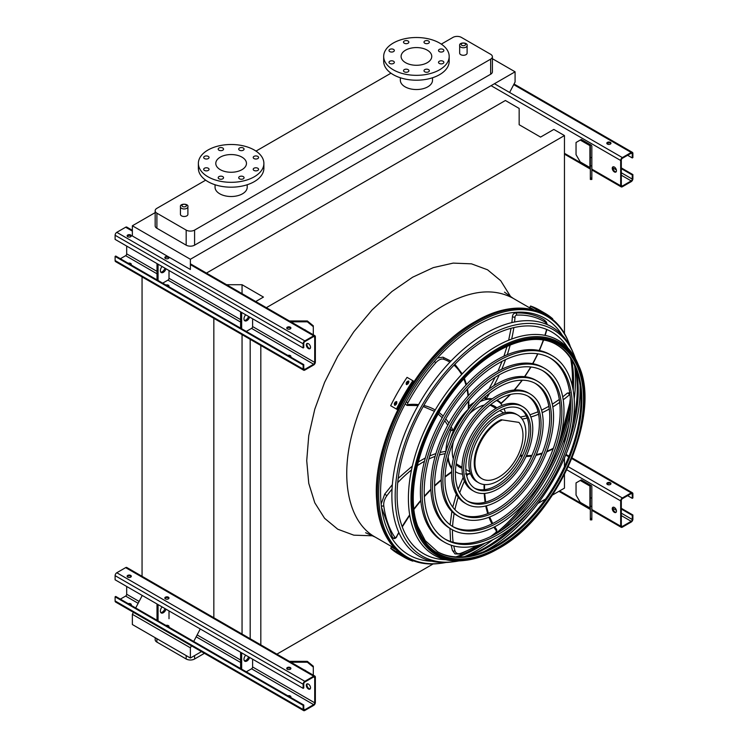 <?xml version="1.0" encoding="UTF-8"?>
<svg xmlns="http://www.w3.org/2000/svg" width="748" height="748" viewBox="0 0 748 748"><rect width="100%" height="100%" fill="white"/><g stroke="black" fill="none" stroke-linecap="round" stroke-linejoin="round"><path stroke-width="1.12" d="M460.759 54.66A3.721 2.151 0 0 0 464.807 55.128A3.721 2.151 0 0 0 467.107 53.145L467.107 45.609A3.721 2.151 180 0 1 464.807 47.592A3.721 2.151 180 0 1 460.759 47.124A3.721 2.151 180 0 1 459.665 45.609L459.665 53.145A3.721 2.151 0 0 0 460.759 54.66M181.54 215.863A3.721 2.151 0 0 0 185.597 216.331A3.721 2.151 0 0 0 187.898 214.349L187.898 206.813A3.721 2.151 180 0 1 185.597 208.795A3.721 2.151 180 0 1 181.54 208.327A3.721 2.151 180 0 1 180.446 206.813L180.446 214.349A3.721 2.151 0 0 0 181.54 215.863M432.512 77.764L432.512 80.251A16.082 9.285 180 0 1 422.583 88.834A16.082 9.285 180 0 1 405.061 86.815A16.082 9.285 180 0 1 400.348 80.251L400.348 77.764M205.672 180.174L156.902 208.327A5.956 3.441 0 0 0 155.163 210.758A5.956 3.441 0 0 0 156.902 213.189L186.177 230.094A5.956 3.441 0 0 0 194.592 230.094L490.651 59.157A5.956 3.441 0 0 0 492.399 56.726A5.956 3.441 0 0 0 490.651 54.295L461.385 37.4A5.956 3.441 0 0 0 452.961 37.4L441.311 44.123M390.97 73.192L256.012 151.105M215.05 184.747L215.05 187.234A16.082 9.285 0 0 0 219.762 193.797A16.082 9.285 0 0 0 242.502 193.797A16.082 9.285 0 0 0 247.214 187.234L247.214 184.747M155.163 212.619L132.368 225.774L132.368 235.985L190.385 269.476L190.385 259.266L132.368 225.774M509.603 92.472L515.082 82.018L515.082 71.808L190.385 259.266M515.082 71.808L492.399 58.709M156.902 213.189L156.902 228.271L186.177 245.166L186.177 230.094M156.902 228.271A5.956 3.441 180 0 1 155.163 225.831L155.163 210.758M492.399 56.726L492.399 71.808A5.956 3.441 180 0 1 490.651 74.239L490.651 59.157M194.592 230.094L194.592 245.166L490.651 74.239M194.592 245.166A5.956 3.441 180 0 1 186.177 245.166M276.891 654.154L433.26 563.87M511.632 518.626L512.1 518.364M520.683 513.409L524.021 511.473M537.887 503.469L545.572 499.038M552.576 494.989L564.46 488.126L564.46 474.615M564.46 333.692L564.46 135.566L553.829 129.432L540.561 137.09L519.159 124.729L519.159 108.441L505.396 100.494L206.457 273.085M564.46 466.687L564.46 457.954M564.46 442.797L564.46 438.524M564.46 428.987L564.46 428.482M266.363 307.671L564.46 135.566M260.818 644.879L260.818 345.473M250.187 638.745L250.187 339.34M242.053 293.637L242.053 284.717L263.455 297.078L255.732 301.538M242.053 634.042L242.053 334.637M226.597 284.717L242.053 284.717M213.834 618.559L213.834 318.349M142.055 577.119L142.055 276.91M133.415 612.322L132.368 614.323L132.368 624.533L190.385 658.025L201.474 651.62M142.055 595.838L135.697 607.974M455.953 556.877A137.875 79.606 120 0 0 480.571 544.638M494.185 534.764A137.875 79.606 120 0 0 527.471 500.029M557.12 448.678A137.875 79.606 120 0 0 570.546 402.489M572.304 385.762A137.875 79.606 120 0 0 570.593 358.32M191.432 645.814L190.385 647.815L132.368 614.323M200.071 629.33L193.713 641.466M190.385 647.815L190.385 658.025M194.592 655.594L194.592 658.997L204.428 653.322M156.902 638.699L156.902 642.102L186.177 658.997L186.177 655.594M156.902 642.102A5.956 3.441 180 0 1 155.163 639.671L155.163 637.689M194.592 658.997A5.956 3.441 180 0 1 186.177 658.997M241.978 169.665A15.334 8.854 180 0 1 225.26 171.591A15.334 8.854 180 0 1 215.789 163.41A15.334 8.854 180 0 1 231.132 154.556A15.334 8.854 180 0 1 246.466 163.41A15.334 8.854 180 0 1 241.978 169.665M253.993 158.576A2.683 1.543 0 0 0 256.919 158.913A2.683 1.543 0 0 0 258.574 157.482A2.683 1.543 0 0 0 255.891 155.939A2.683 1.543 0 0 0 253.207 157.482A2.683 1.543 0 0 0 253.993 158.576M239.491 150.208A2.683 1.543 0 0 0 242.408 150.544A2.683 1.543 0 0 0 244.063 149.114A2.683 1.543 0 0 0 241.389 147.562A2.683 1.543 0 0 0 238.706 149.114A2.683 1.543 0 0 0 239.491 150.208M218.977 150.208A2.683 1.543 0 0 0 221.894 150.544A2.683 1.543 0 0 0 223.549 149.114A2.683 1.543 0 0 0 220.875 147.562A2.683 1.543 0 0 0 218.192 149.114A2.683 1.543 0 0 0 218.977 150.208M204.475 158.576A2.683 1.543 0 0 0 207.392 158.913A2.683 1.543 0 0 0 209.047 157.482A2.683 1.543 0 0 0 206.364 155.939A2.683 1.543 0 0 0 203.69 157.482A2.683 1.543 0 0 0 204.475 158.576M204.475 170.422A2.683 1.543 0 0 0 207.392 170.759A2.683 1.543 0 0 0 209.047 169.328A2.683 1.543 0 0 0 206.364 167.786A2.683 1.543 0 0 0 203.69 169.328A2.683 1.543 0 0 0 204.475 170.422M218.977 178.8A2.683 1.543 0 0 0 221.894 179.137A2.683 1.543 0 0 0 223.549 177.706A2.683 1.543 0 0 0 220.875 176.154A2.683 1.543 0 0 0 218.192 177.706A2.683 1.543 0 0 0 218.977 178.8M239.491 178.8A2.683 1.543 0 0 0 242.408 179.137A2.683 1.543 0 0 0 244.063 177.706A2.683 1.543 0 0 0 241.389 176.154A2.683 1.543 0 0 0 238.706 177.706A2.683 1.543 0 0 0 239.491 178.8M253.993 170.422A2.683 1.543 0 0 0 256.919 170.759A2.683 1.543 0 0 0 258.574 169.328A2.683 1.543 0 0 0 255.891 167.786A2.683 1.543 0 0 0 253.207 169.328A2.683 1.543 0 0 0 253.993 170.422M254.292 176.78A32.753 18.915 180 0 1 218.594 180.876A32.753 18.915 180 0 1 198.37 163.41A32.753 18.915 180 0 1 231.132 144.495A32.753 18.915 180 0 1 263.885 163.41A32.753 18.915 180 0 1 254.292 176.78M263.885 163.41L263.885 168.272A32.753 18.915 180 0 1 254.292 181.642A32.753 18.915 180 0 1 218.594 185.747A32.753 18.915 180 0 1 198.37 168.272L198.37 163.41M427.276 50.163A15.334 8.854 180 0 1 431.764 56.427A15.334 8.854 180 0 1 416.43 65.282A15.334 8.854 180 0 1 401.096 56.427A15.334 8.854 180 0 1 410.559 48.246A15.334 8.854 180 0 1 427.276 50.163M439.291 51.603A2.683 1.543 0 0 0 442.218 51.93A2.683 1.543 0 0 0 443.873 50.509A2.683 1.543 0 0 0 441.189 48.957A2.683 1.543 0 0 0 438.515 50.509A2.683 1.543 0 0 0 439.291 51.603M424.789 43.225A2.683 1.543 0 0 0 427.716 43.562A2.683 1.543 0 0 0 429.361 42.131A2.683 1.543 0 0 0 426.687 40.579A2.683 1.543 0 0 0 424.004 42.131A2.683 1.543 0 0 0 424.789 43.225M404.275 43.225A2.683 1.543 0 0 0 407.202 43.562A2.683 1.543 0 0 0 408.857 42.131A2.683 1.543 0 0 0 406.173 40.579A2.683 1.543 0 0 0 403.49 42.131A2.683 1.543 0 0 0 404.275 43.225M389.773 51.603A2.683 1.543 0 0 0 392.691 51.93A2.683 1.543 0 0 0 394.346 50.509A2.683 1.543 0 0 0 391.671 48.957A2.683 1.543 0 0 0 388.988 50.509A2.683 1.543 0 0 0 389.773 51.603M389.773 63.44A2.683 1.543 0 0 0 392.691 63.776A2.683 1.543 0 0 0 394.346 62.346A2.683 1.543 0 0 0 391.671 60.803A2.683 1.543 0 0 0 388.988 62.346A2.683 1.543 0 0 0 389.773 63.44M404.275 71.817A2.683 1.543 0 0 0 407.202 72.154A2.683 1.543 0 0 0 408.857 70.723A2.683 1.543 0 0 0 406.173 69.171A2.683 1.543 0 0 0 403.49 70.723A2.683 1.543 0 0 0 404.275 71.817M424.789 71.817A2.683 1.543 0 0 0 427.716 72.154A2.683 1.543 0 0 0 429.361 70.723A2.683 1.543 0 0 0 426.687 69.171A2.683 1.543 0 0 0 424.004 70.723A2.683 1.543 0 0 0 424.789 71.817M439.291 63.44A2.683 1.543 0 0 0 442.218 63.776A2.683 1.543 0 0 0 443.873 62.346A2.683 1.543 0 0 0 441.189 60.803A2.683 1.543 0 0 0 438.515 62.346A2.683 1.543 0 0 0 439.291 63.44M439.59 43.057A32.753 18.915 180 0 1 449.183 56.427A32.753 18.915 180 0 1 416.43 75.333A32.753 18.915 180 0 1 383.677 56.427A32.753 18.915 180 0 1 403.892 38.952A32.753 18.915 180 0 1 439.59 43.057M449.183 56.427L449.183 61.289A32.753 18.915 180 0 1 416.43 80.204A32.753 18.915 180 0 1 383.677 61.289L383.677 56.427M614.36 171.918A2.973 1.72 60 0 1 612.416 169.291A2.973 1.72 60 0 1 612.874 166.907A2.973 1.72 60 0 1 614.36 167.056A2.973 1.72 60 0 1 616.305 169.684A2.973 1.72 60 0 1 615.856 172.068A2.973 1.72 60 0 1 614.36 171.918M620.681 160.493L620.681 185.775A2.384 1.374 120 0 0 621.177 186.869A2.384 1.374 120 0 0 622.364 186.748L631.209 181.642A2.384 1.374 120 0 0 632.892 178.725L632.892 174.593L632.266 174.957L632.266 179.09A1.487 0.86 -60 0 1 631.209 180.913L622.364 186.018A1.487 0.86 -60 0 1 621.625 186.093A1.487 0.86 -60 0 1 621.317 185.411L621.317 160.128A1.487 0.86 -60 0 1 622.364 158.305L631.209 153.2A1.487 0.86 -60 0 1 631.957 153.125A1.487 0.86 -60 0 1 632.266 153.808L632.266 157.94L632.892 157.576L632.892 153.443A2.384 1.374 120 0 0 632.397 152.349A2.384 1.374 120 0 0 631.209 152.47L622.364 157.576A2.384 1.374 120 0 0 620.681 160.493L491.071 85.665M590.957 145.037L581.308 139.455L580.252 140.063L589.91 145.645A1.487 0.86 180 0 1 590.34 146.253L590.34 157.576L591.836 157.576L591.836 146.253A2.973 1.72 0 0 0 590.957 145.037M613.229 166.785A2.973 1.72 -120 0 0 613.51 169.983A2.973 1.72 -120 0 0 616.137 171.825M610.368 142.372A2.085 1.206 0 0 0 608.096 142.12A2.085 1.206 0 0 0 606.806 143.223A2.085 1.206 0 0 0 608.891 144.429A2.085 1.206 0 0 0 610.976 143.223A2.085 1.206 0 0 0 610.368 142.372M607.058 143.382L608.872 144.429M627.628 155.266L632.266 157.94M606.899 143.588A2.085 1.206 180 0 1 610.368 143.102A2.085 1.206 180 0 1 610.873 143.588M621.317 168.637L632.266 174.957M621.317 167.907L632.892 174.593M580.252 140.063L576.044 142.494L576.044 154.658L580.252 161.951L589.91 167.524A1.487 0.86 180 0 1 590.34 168.132M590.34 179.455L590.34 178.033L591.836 178.033L591.836 179.455L590.34 179.455M591.836 157.576L591.836 165.878L590.34 165.878L590.34 178.033M590.34 165.878L590.34 157.576M591.836 165.878L591.836 178.033M126.683 246.073L126.683 253.862A1.487 0.86 -60 0 1 125.636 255.685L120.372 258.724M307.269 343.426A2.973 1.72 -120 0 0 307.55 346.623A2.973 1.72 -120 0 0 310.177 348.465M315.357 362.06L315.357 336.768A2.384 1.374 120 0 0 314.861 335.674A2.384 1.374 120 0 0 313.674 335.796L304.829 340.901A2.384 1.374 120 0 0 303.146 343.818L303.146 347.951L303.772 347.586L303.772 343.454A1.487 0.86 -60 0 1 304.829 341.63L313.674 336.525A1.487 0.86 -60 0 1 314.412 336.45A1.487 0.86 -60 0 1 314.721 337.133L314.721 362.425A1.487 0.86 -60 0 1 313.674 364.248L304.829 369.353A1.487 0.86 -60 0 1 304.081 369.428A1.487 0.86 -60 0 1 303.772 368.745L303.772 364.613L303.146 364.977L303.146 369.11A2.384 1.374 120 0 0 303.641 370.195A2.384 1.374 120 0 0 304.829 370.082L313.674 364.977A2.384 1.374 120 0 0 315.357 362.06M246.288 331.42L251.552 328.381A1.487 0.86 120 0 0 252.609 326.558L252.609 318.779M308.41 348.559A2.973 1.72 60 0 1 306.465 345.941A2.973 1.72 60 0 1 306.923 343.547A2.973 1.72 60 0 1 308.41 343.697A2.973 1.72 60 0 1 310.355 346.324A2.973 1.72 60 0 1 309.896 348.708A2.973 1.72 60 0 1 308.41 348.559M303.146 364.977L115.108 256.414L115.734 256.05L303.772 364.613M168.739 286.643A2.085 1.206 0 0 0 168.992 286.073A2.085 1.206 0 0 0 165.916 285.016M162.69 283.155L167.954 280.117A1.487 0.86 120 0 0 169.011 278.293L169.011 270.514M164.915 257.995A2.085 1.206 180 0 1 168.384 257.508A2.085 1.206 180 0 1 168.889 257.995M131.05 264.886A2.085 1.206 0 0 0 131.302 264.315A2.085 1.206 0 0 0 128.226 263.249M127.225 236.228A2.085 1.206 180 0 1 130.685 235.742A2.085 1.206 180 0 1 131.199 236.228M132.368 230.319L126.823 227.112A2.384 1.374 120 0 0 125.636 227.233L116.791 232.338A2.384 1.374 120 0 0 115.108 235.255L115.108 239.388L303.146 347.951M127.74 236.714A2.085 1.206 0 0 0 130.012 236.976A2.085 1.206 0 0 0 131.302 235.863A2.085 1.206 0 0 0 129.217 234.657A2.085 1.206 0 0 0 127.132 235.863A2.085 1.206 0 0 0 127.74 236.714M165.43 258.481A2.085 1.206 0 0 0 167.702 258.733A2.085 1.206 0 0 0 168.992 257.63A2.085 1.206 0 0 0 166.907 256.424A2.085 1.206 0 0 0 164.822 257.63A2.085 1.206 0 0 0 165.43 258.481M287.354 328.868A2.085 1.206 0 0 0 289.626 329.129A2.085 1.206 0 0 0 290.907 328.017A2.085 1.206 0 0 0 288.822 326.811A2.085 1.206 0 0 0 286.736 328.017A2.085 1.206 0 0 0 287.354 328.868M131.199 264.68A2.085 1.206 0 0 0 129.236 263.838M168.889 286.437A2.085 1.206 0 0 0 166.926 285.596M290.813 356.824A2.085 1.206 0 0 0 288.85 355.992M115.108 256.414L115.108 260.547A2.384 1.374 120 0 0 115.603 261.632L303.641 370.195M290.654 357.039A2.085 1.206 0 0 0 290.907 356.459A2.085 1.206 0 0 0 287.83 355.403M286.839 328.381A2.085 1.206 180 0 1 290.299 327.895A2.085 1.206 180 0 1 290.813 328.381M157.005 263.586L157.005 279.874M158.062 264.194L158.062 280.481M160.783 272.122A4.17 2.403 120 0 0 164.962 268.177M162.11 266.531A4.17 2.403 120 0 0 161.241 272.543A4.17 2.403 120 0 0 166.009 268.784M241.66 312.458L241.66 328.746M245.709 314.796A4.17 2.403 120 0 0 244.839 320.808A4.17 2.403 120 0 0 249.608 317.049M240.604 311.851L240.604 328.138M244.381 320.387A4.17 2.403 120 0 0 248.56 316.441M304.212 329.531A4.17 3.403 -0 0 1 306.175 330.663M307.101 343.697L307.68 343.426M313.309 326.68L307.353 321.818L307.353 320.957L313.309 325.819L313.309 334.777M290.85 321.818L307.353 321.818M307.353 320.957L289.364 320.957M126.683 586.479L126.683 594.258A1.487 0.86 -60 0 1 125.636 596.081L120.372 599.12M307.269 683.831A2.973 1.72 -120 0 0 307.55 687.029A2.973 1.72 -120 0 0 310.177 688.871M315.357 702.456L315.357 677.174A2.384 1.374 120 0 0 314.861 676.08A2.384 1.374 120 0 0 313.674 676.201L304.829 681.306A2.384 1.374 120 0 0 303.146 684.224L303.146 688.356L303.772 687.992L303.772 683.859A1.487 0.86 -60 0 1 304.829 682.036L313.674 676.931A1.487 0.86 -60 0 1 314.412 676.856A1.487 0.86 -60 0 1 314.721 677.538L314.721 702.821A1.487 0.86 -60 0 1 313.674 704.644L304.829 709.749A1.487 0.86 -60 0 1 304.081 709.824A1.487 0.86 -60 0 1 303.772 709.141L303.772 705.009L303.146 705.373L303.146 709.506A2.384 1.374 120 0 0 303.641 710.6A2.384 1.374 120 0 0 304.829 710.478L313.674 705.373A2.384 1.374 120 0 0 315.357 702.456M246.288 671.826L251.552 668.787A1.487 0.86 120 0 0 252.609 666.964L252.609 659.175M308.41 688.964A2.973 1.72 60 0 1 306.465 686.337A2.973 1.72 60 0 1 306.923 683.952A2.973 1.72 60 0 1 308.41 684.102A2.973 1.72 60 0 1 310.355 686.729A2.973 1.72 60 0 1 309.896 689.114A2.973 1.72 60 0 1 308.41 688.964M303.146 705.373L115.108 596.811L115.734 596.446L303.772 705.009M168.739 627.048A2.085 1.206 0 0 0 168.992 626.478A2.085 1.206 0 0 0 165.916 625.422M169.011 618.699L169.011 610.92M164.915 598.391A2.085 1.206 180 0 1 168.384 597.904A2.085 1.206 180 0 1 168.889 598.391M131.05 605.291A2.085 1.206 0 0 0 131.302 604.711A2.085 1.206 0 0 0 128.226 603.655M127.225 576.633A2.085 1.206 180 0 1 130.685 576.147A2.085 1.206 180 0 1 131.199 576.633M314.861 676.08L126.823 567.517A2.384 1.374 120 0 0 125.636 567.639L116.791 572.744A2.384 1.374 120 0 0 115.108 575.661L115.108 579.794L303.146 688.356M127.74 577.119A2.085 1.206 0 0 0 130.012 577.381A2.085 1.206 0 0 0 131.302 576.269A2.085 1.206 0 0 0 129.217 575.062A2.085 1.206 0 0 0 127.132 576.269A2.085 1.206 0 0 0 127.74 577.119M165.43 598.877A2.085 1.206 0 0 0 167.702 599.139A2.085 1.206 0 0 0 168.992 598.026A2.085 1.206 0 0 0 166.907 596.829A2.085 1.206 0 0 0 164.822 598.026A2.085 1.206 0 0 0 165.43 598.877M287.354 669.273A2.085 1.206 0 0 0 289.626 669.525A2.085 1.206 0 0 0 290.907 668.422A2.085 1.206 0 0 0 288.822 667.216A2.085 1.206 0 0 0 286.736 668.422A2.085 1.206 0 0 0 287.354 669.273M131.199 605.076A2.085 1.206 0 0 0 129.236 604.244M168.889 626.843A2.085 1.206 0 0 0 166.926 626.001M290.813 697.23A2.085 1.206 0 0 0 288.85 696.388M115.108 596.811L115.108 600.943A2.384 1.374 120 0 0 115.603 602.037L303.641 710.6M290.654 697.435A2.085 1.206 0 0 0 290.907 696.865A2.085 1.206 0 0 0 287.83 695.808M286.839 668.787A2.085 1.206 180 0 1 290.299 668.301A2.085 1.206 180 0 1 290.813 668.787M157.005 603.982L157.005 620.279M158.062 604.59L158.062 620.887M160.783 612.528A4.17 2.403 120 0 0 164.962 608.573M162.11 606.937A4.17 2.403 120 0 0 161.241 612.949A4.17 2.403 120 0 0 166.009 609.181M241.66 652.854L241.66 669.151M245.709 655.192A4.17 2.403 120 0 0 244.839 661.213A4.17 2.403 120 0 0 249.608 657.445M240.604 652.247L240.604 668.544M244.381 660.793A4.17 2.403 120 0 0 248.56 656.838M304.212 669.937A4.17 3.403 -0 0 1 306.175 671.059M307.101 684.102L307.68 683.831M313.309 667.085L307.353 662.214L307.353 661.363L313.309 666.225L313.309 675.182M290.85 662.214L307.353 662.214M307.353 661.363L289.364 661.363M614.36 512.324A2.973 1.72 60 0 1 612.416 509.697A2.973 1.72 60 0 1 612.874 507.312A2.973 1.72 60 0 1 614.36 507.462A2.973 1.72 60 0 1 616.305 510.08A2.973 1.72 60 0 1 615.856 512.474A2.973 1.72 60 0 1 614.36 512.324M620.681 500.898L620.681 526.181A2.384 1.374 120 0 0 621.177 527.275A2.384 1.374 120 0 0 622.364 527.153L631.209 522.048A2.384 1.374 120 0 0 632.892 519.131L632.892 514.998L632.266 515.363L632.266 519.495A1.487 0.86 -60 0 1 631.209 521.319L622.364 526.424A1.487 0.86 -60 0 1 621.625 526.499A1.487 0.86 -60 0 1 621.317 525.816L621.317 500.534A1.487 0.86 -60 0 1 622.364 498.701L631.209 493.596A1.487 0.86 -60 0 1 631.957 493.521A1.487 0.86 -60 0 1 632.266 494.204L632.266 498.336L632.892 497.972L632.892 493.839A2.384 1.374 120 0 0 632.397 492.754A2.384 1.374 120 0 0 631.209 492.867L622.364 497.972A2.384 1.374 120 0 0 620.681 500.898L566.834 469.809M590.957 485.433L581.308 479.861L580.252 480.468L589.91 486.041A1.487 0.86 180 0 1 590.34 486.649L590.34 497.972L591.836 497.972L591.836 486.649A2.973 1.72 0 0 0 590.957 485.433M613.229 507.191A2.973 1.72 -120 0 0 613.51 510.388A2.973 1.72 -120 0 0 616.137 512.23M610.368 482.778A2.085 1.206 0 0 0 608.096 482.516A2.085 1.206 0 0 0 606.806 483.629A2.085 1.206 0 0 0 608.891 484.835A2.085 1.206 0 0 0 610.976 483.629A2.085 1.206 0 0 0 610.368 482.778M607.058 483.788L608.872 484.835M627.628 495.662L632.266 498.336M606.899 483.993A2.085 1.206 180 0 1 610.368 483.507A2.085 1.206 180 0 1 610.873 483.993M621.317 509.042L632.266 515.363M621.317 508.313L632.892 514.998M580.252 480.468L576.044 482.899L576.044 495.054L580.252 502.357L589.91 507.929A1.487 0.86 180 0 1 590.34 508.537M590.34 519.86L590.34 518.429L591.836 518.429L591.836 519.86L590.34 519.86M591.836 497.972L591.836 506.274L590.34 506.274L590.34 518.429M590.34 506.274L590.34 497.972M591.836 506.274L591.836 518.429M570.472 346.941A139.184 80.354 120 0 0 568.564 341.995A139.184 80.354 120 0 0 477.074 323.061A139.184 80.354 120 0 0 380.405 471.193A139.184 80.354 120 0 0 440.806 563.291A139.184 80.354 120 0 0 446.042 562.468M464.555 556.652A139.184 80.354 120 0 0 492.988 539.663M512.773 521.992A139.184 80.354 120 0 0 568.789 424.976M574.193 399.002A139.184 80.354 120 0 0 574.688 365.884M570.864 358.75A138.118 79.746 -60 0 1 572.435 386.361M570.565 403.359A138.118 79.746 -60 0 1 556.353 450.857M528.967 498.28A138.118 79.746 -60 0 1 494.952 534.343M481.16 544.46A138.118 79.746 -60 0 1 456.467 556.905M562.356 335.356A136.454 78.783 120 0 0 477.074 325.286A136.454 78.783 120 0 0 383.434 463.919A136.454 78.783 120 0 0 431.942 561.234M457.935 556.951A136.454 78.783 120 0 0 485.059 543.123M501.478 530.407A136.454 78.783 120 0 0 570.425 410.979M573.23 390.409A136.454 78.783 120 0 0 571.64 360.003M549.733 357.768A104.701 60.448 -60 0 1 564.721 441.937A104.701 60.448 -60 0 1 496.55 533.436A104.701 60.448 -60 0 1 445.051 539.093M444.396 542.178L442.713 541.206A107.684 62.168 -60 0 1 426.201 454.915A107.684 62.168 -60 0 1 496.55 360.022A107.684 62.168 -60 0 1 550.388 354.692L552.071 355.665A107.684 62.168 120 0 0 498.233 360.994A107.684 62.168 120 0 0 427.893 455.887A107.684 62.168 120 0 0 444.396 542.178A107.684 62.168 120 0 0 552.08 480.001A107.684 62.168 120 0 0 552.071 355.665M498.233 363.435A104.701 60.448 120 0 0 429.838 455.691A104.701 60.448 120 0 0 445.883 539.598A104.701 60.448 120 0 0 550.584 479.141A104.701 60.448 120 0 0 550.584 358.245A104.701 60.448 120 0 0 498.233 363.435M542.384 370.512A89.994 51.958 -60 0 1 555.11 442.891A89.994 51.958 -60 0 1 496.55 521.421A89.994 51.958 -60 0 1 452.409 526.358M451.755 529.434L450.062 528.462A92.967 53.678 -60 0 1 435.813 453.961A92.967 53.678 -60 0 1 496.55 372.036A92.967 53.678 -60 0 1 543.039 367.436L544.722 368.409A92.967 53.678 120 0 0 498.233 373.009A92.967 53.678 120 0 0 437.496 454.934A92.967 53.678 120 0 0 451.755 529.434A92.967 53.678 120 0 0 544.722 475.756A92.967 53.678 120 0 0 544.722 368.409M498.233 375.44A89.994 51.958 120 0 0 439.45 454.747A89.994 51.958 120 0 0 453.241 526.854A89.994 51.958 120 0 0 543.235 474.896A89.994 51.958 120 0 0 543.235 370.98A89.994 51.958 120 0 0 498.233 375.44M535.026 383.257A75.277 43.468 -60 0 1 545.498 443.845A75.277 43.468 -60 0 1 496.55 509.416A75.277 43.468 -60 0 1 459.758 513.614M459.104 516.69L457.421 515.718A78.26 45.179 -60 0 1 445.425 453.008A78.26 45.179 -60 0 1 496.55 384.051A78.26 45.179 -60 0 1 535.68 380.171L537.363 381.143A78.26 45.179 120 0 0 498.233 385.024A78.26 45.179 120 0 0 447.108 453.98A78.26 45.179 120 0 0 459.104 516.69A78.26 45.179 120 0 0 537.363 471.511A78.26 45.179 120 0 0 537.363 381.143M498.233 387.455A75.277 43.468 120 0 0 449.052 453.793A75.277 43.468 120 0 0 460.6 514.119A75.277 43.468 120 0 0 535.877 470.651A75.277 43.468 120 0 0 535.877 383.724A75.277 43.468 120 0 0 498.233 387.455M527.667 396.001A60.569 34.969 -60 0 1 535.886 444.798A60.569 34.969 -60 0 1 496.55 497.401A60.569 34.969 -60 0 1 467.117 500.87M466.462 503.956L464.779 502.983A63.552 36.689 -60 0 1 455.036 452.063A63.552 36.689 -60 0 1 496.55 396.057A63.552 36.689 -60 0 1 528.322 392.915L530.005 393.887A63.552 36.689 120 0 0 498.233 397.029A63.552 36.689 120 0 0 456.719 453.036A63.552 36.689 120 0 0 466.462 503.956A63.552 36.689 120 0 0 530.014 467.266A63.552 36.689 120 0 0 530.005 393.887M498.233 399.46A60.569 34.969 120 0 0 458.664 452.839A60.569 34.969 120 0 0 467.949 501.375A60.569 34.969 120 0 0 528.518 466.406A60.569 34.969 120 0 0 528.518 396.468A60.569 34.969 120 0 0 498.233 399.46M520.309 408.745A45.862 26.479 -60 0 1 526.274 445.752A45.862 26.479 -60 0 1 496.55 485.396A45.862 26.479 -60 0 1 474.475 488.126M473.821 491.212L472.128 490.239A48.835 28.2 -60 0 1 464.648 451.109A48.835 28.2 -60 0 1 496.55 408.071A48.835 28.2 -60 0 1 520.973 405.65L522.656 406.622A48.835 28.2 120 0 0 498.233 409.044A48.835 28.2 120 0 0 466.331 452.082A48.835 28.2 120 0 0 473.821 491.212A48.835 28.2 120 0 0 522.656 463.021A48.835 28.2 120 0 0 522.656 406.622M498.233 411.475A45.862 26.479 120 0 0 468.276 451.886A45.862 26.479 120 0 0 475.307 488.631A45.862 26.479 120 0 0 521.169 462.161A45.862 26.479 120 0 0 521.169 409.203A45.862 26.479 120 0 0 498.233 411.475M470.501 473.68A41.692 24.067 -60 0 1 467.65 474.4A92.518 53.417 120 0 0 466.771 476.149M465.546 473.961L467.65 474.4M451.82 468.846A41.692 24.067 -60 0 1 447.865 458.141M466.799 411.25A41.093 23.73 120 0 0 449.894 440.535M448.174 456.916A41.093 23.73 120 0 0 451.895 467.986M455.439 471.595A41.093 23.73 120 0 0 456.523 472.287A41.093 23.73 120 0 0 462.479 474.148M466.341 474.082A41.093 23.73 120 0 0 470.342 473.232M505.339 412.606A41.093 23.73 120 0 0 504.077 408.717M502.207 405.351A41.093 23.73 120 0 0 497.616 401.115A41.093 23.73 120 0 0 496.476 400.526M491.576 399.254A41.093 23.73 120 0 0 480.132 401.573M484.33 405.07A35.137 20.29 120 0 0 477.074 408.015A35.137 20.29 120 0 0 469.557 413.7M453.391 441.694A35.137 20.29 120 0 0 453.307 458.805M456.121 464.228A35.137 20.29 120 0 0 459.506 467.135A35.137 20.29 120 0 0 462.021 468.22M496.84 407.903A35.137 20.29 120 0 0 494.643 406.267A35.137 20.29 120 0 0 490.436 404.799M474.223 402.377A41.093 23.73 120 0 0 468.818 406.239M450.969 430.427A41.093 23.73 120 0 0 445.92 451.306M484.938 398.216A41.093 23.73 120 0 0 483.32 398.525M458.487 466.471A35.137 20.29 120 0 0 462.021 467.453M496.176 408.296A35.137 20.29 120 0 0 493.558 405.715M450.446 430.137L451.222 430.577L450.614 430.109L450.941 429.343L450.614 430.109L453.045 430.558A1.487 0.86 120 0 0 453.475 429.922A41.692 24.067 -60 0 1 468.276 409.287A92.518 53.417 120 0 0 468.379 401.274M468.295 407.697L468.276 409.287M497.037 400.18A41.692 24.067 -60 0 1 499.01 401.91L501.113 403.125A92.518 53.417 120 0 0 510.043 394.561M485.181 396.524L486.135 398.899A1.487 0.86 120 0 0 486.181 398.936A1.487 0.86 120 0 0 486.593 398.993A41.692 24.067 -60 0 1 492.278 398.759M497.083 400.152A41.692 24.067 -60 0 1 497.916 400.601A41.692 24.067 -60 0 1 501.113 403.125L500.693 403.219M478.692 482.778L477 481.805A39.092 22.571 -60 0 1 471.016 450.474A39.092 22.571 -60 0 1 496.55 416.028A39.092 22.571 -60 0 1 516.101 414.093L517.784 415.065A39.092 22.571 120 0 0 498.233 417.001A39.092 22.571 120 0 0 472.699 451.446A39.092 22.571 120 0 0 478.692 482.778A39.092 22.571 120 0 0 517.784 460.207A39.092 22.571 120 0 0 517.784 415.065M456.215 463.62A33.95 19.598 120 0 0 457.991 464.882L462.021 467.21M495.971 408.408L491.941 406.089A33.95 19.598 120 0 0 489.949 405.182M501.843 420.17A33.95 19.598 120 0 0 477.383 449.688A33.95 19.598 120 0 0 482.002 478.748A33.95 19.598 120 0 0 514.222 461.946A33.95 19.598 120 0 0 518.906 422.386L501.113 419.74A33.95 19.598 120 0 0 476.644 449.258A33.95 19.598 120 0 0 481.263 478.318L482.002 478.748M518.906 422.386L501.113 419.74M537.251 309.298A140.858 81.326 120 0 0 536.279 308.915L534.596 307.942A140.858 81.326 -60 0 1 535.568 308.326L537.466 309.363M552.454 319.34L552.735 318.844A140.858 81.326 120 0 0 545.03 313.29L539.233 309.943A140.858 81.326 120 0 0 530.566 306.044L529.818 307.344L534.334 309.953M545.03 313.29A140.858 81.326 120 0 0 536.363 309.392L530.566 306.044M536.363 309.392L535.792 310.373M396.823 552.52L395.14 551.547A140.858 81.326 -60 0 1 394.327 550.902L396.01 551.874A140.858 81.326 120 0 0 396.823 552.52L396.992 552.669M397.029 550.715L396.459 551.697L390.671 548.359A140.858 81.326 120 0 0 398.385 553.913L404.172 557.26A140.858 81.326 120 0 0 412.84 561.159L413.13 560.663M396.459 551.697A140.858 81.326 120 0 0 404.172 557.26M395.926 549.668L391.419 547.059L390.671 548.359M396.823 403.097A140.858 81.326 120 0 0 396.01 404.687L394.626 405.266L394.327 403.714A140.858 81.326 -60 0 1 395.14 402.125L396.534 401.545L396.823 403.097M408.81 382.509A140.858 81.326 120 0 0 407.847 384.005L406.36 384.528L406.164 383.032A140.858 81.326 -60 0 1 407.127 381.536L408.623 381.022L408.81 382.509M412.84 380.704L407.052 377.357A140.858 81.326 120 0 0 390.671 405.725L397.207 409.502A139.362 80.466 -60 0 1 413.588 381.134L412.84 380.704A140.858 81.326 120 0 0 396.459 409.072M396.851 401.872L395.888 402.555A139.362 80.466 120 0 0 395.075 404.144L395.056 405.369M408.932 381.34L407.875 381.966A139.362 80.466 120 0 0 406.903 383.472L406.8 384.64M514.25 525.629A129.722 74.894 -60 0 1 485.546 547.517A129.722 74.894 -60 0 1 465.434 556.549M575.044 366.698A129.722 74.894 -60 0 1 572.678 424.434M567.854 347.97A128.058 73.93 120 0 0 487.659 338.255A128.058 73.93 120 0 0 399.731 468.585A128.058 73.93 120 0 0 445.621 559.691M468.211 556.157A128.058 73.93 120 0 0 487.659 547.368A128.058 73.93 120 0 0 533.829 506.087M565.544 451.156A128.058 73.93 120 0 0 576.091 369.306M453.578 561.757L451.035 562.066A132.461 76.474 -60 0 1 419.319 403.359A132.461 76.474 -60 0 1 572.622 351.466L573.623 353.823A130.788 75.511 120 0 0 487.659 336.02A130.788 75.511 120 0 0 396.814 475.223A130.788 75.511 120 0 0 453.578 561.757A130.788 75.511 120 0 0 458.814 560.925M484.106 551.566A130.788 75.511 120 0 0 487.659 549.602A130.788 75.511 120 0 0 580.065 385.36M575.521 358.778A130.788 75.511 120 0 0 573.623 353.823M556.68 344.781A119.409 68.947 -60 0 1 574.445 440.609A119.409 68.947 -60 0 1 496.55 545.451A119.409 68.947 -60 0 1 437.271 551.603M463.797 560.533A124.065 71.63 -60 0 1 434.102 411.886A124.065 71.63 -60 0 1 577.68 363.294L578.485 365.164A122.728 70.864 -60 0 0 497.803 348.456A122.728 70.864 -60 0 0 412.559 479.085A122.728 70.864 -60 0 0 465.826 560.299L463.797 560.533M372.869 535.811L353.795 535.166L337.75 529.219L324.576 518.289L314.786 502.796L308.756 483.339L306.727 460.656L308.756 435.617L314.786 409.193L324.576 382.396L337.75 356.263L353.795 331.785L372.111 309.906L391.98 291.477L412.644 277.199L433.307 267.616L453.176 263.109L471.483 263.838L487.537 269.785L500.702 280.706L510.809 296.909M532.464 309.476L513.165 298.33C493.96 287.887 470.988 290.168 444.228 305.165C405.678 326.857 368.455 377.067 354.15 426.659C338.956 476.345 347.689 521.992 375.29 537.139L365.604 532.726M182.596 206.504A2.235 1.29 0 0 0 186.327 205.924A2.235 1.29 0 0 0 183.597 204.344A2.235 1.29 0 0 0 182.596 206.504M461.806 45.301A2.235 1.29 0 0 0 465.546 44.721A2.235 1.29 0 0 0 462.806 43.141A2.235 1.29 0 0 0 461.806 45.301M564.46 153.321L590.34 168.263M591.836 169.123L620.681 185.775M494.447 83.72L622.364 157.576M513.708 84.627L631.209 152.47M631.209 153.2L632.266 153.808M621.317 185.411L622.364 186.018M621.317 175.2L631.209 180.913M612.893 167.907L616.371 169.918M621.317 172.769L632.266 179.09M589.91 145.645L589.91 167.524M126.683 253.862L157.005 271.365M252.609 326.558L314.721 362.425M313.674 336.525L314.721 337.133M167.954 280.117L240.604 322.061M169.011 278.293L240.604 319.63M125.636 255.685L157.005 273.796M115.108 235.255L303.146 343.818M116.791 232.338L304.829 340.901M125.636 227.233L132.368 231.123M190.385 264.614L313.674 335.796M115.108 260.547L303.146 369.11M303.772 368.745L304.829 369.353M251.552 328.381L313.674 364.248M126.683 594.258L139.128 601.439M252.609 666.964L314.721 702.821M313.674 676.931L314.721 677.538M196.154 636.8L240.604 662.466M197.135 634.93L240.604 660.026M125.636 596.081L138.146 603.309M115.108 575.661L303.146 684.224M116.791 572.744L304.829 681.306M125.636 567.639L313.674 676.201M115.108 600.943L303.146 709.506M303.772 709.141L304.829 709.749M251.552 668.787L313.674 704.644M559.616 490.922L590.34 508.668M591.836 509.528L620.681 526.181M564.46 464.545L565.245 464.994M568.274 466.743L622.364 497.972M565.694 455.046L568.751 456.813M571.809 458.58L631.209 492.867M631.209 493.596L632.266 494.204M621.317 525.816L622.364 526.424M621.317 515.606L631.209 521.319M612.893 508.313L616.371 510.323M621.317 513.175L632.266 519.495M589.91 486.041L589.91 507.929M476.224 322.014A139.857 80.747 120 0 0 379.086 470.875A139.857 80.747 120 0 0 439.777 563.412C404.649 568.181 378.899 542.422 376.721 500.749C371.167 440.133 419.74 351.841 475.214 321.593C514.858 297.975 553.894 305.988 568.153 341.051A139.857 80.747 120 0 0 476.224 322.014M464.424 481.114A92.518 53.417 120 0 0 459.721 492.782M458.244 497.177A92.518 53.417 120 0 0 454.915 509.65M454.158 513.493A92.518 53.417 120 0 0 452.596 526.461M452.475 529.836A92.518 53.417 120 0 0 453.166 542.272M453.784 545.965A92.518 53.417 120 0 0 454.887 550.584A10.425 6.021 120 0 0 460.703 553.305A133.256 76.941 120 0 0 476.822 545.657M490.51 536.643A133.256 76.941 120 0 0 495.475 532.791A1.487 0.86 120 0 0 496.167 530.566A118.408 68.358 -60 0 1 493.858 527.19M491.95 523.89A118.408 68.358 -60 0 1 488.977 517.261M487.733 513.661A118.408 68.358 -60 0 1 485.779 505.966M485.125 502.207A118.408 68.358 -60 0 1 484.227 493.456M484.087 489.716A118.408 68.358 -60 0 1 484.106 484.517M496.018 528.808A1.487 1.178 143 0 1 496.167 530.566M494.69 526.77L496.307 529.06C497.214 530.229 496.896 531.65 495.363 533.343A1.487 0.673 -128.9 0 0 495.475 532.791M478.318 545.283L460.17 554.09A1.487 1 -110.5 0 0 460.703 553.305M460.17 554.09L454.971 553.894L452.4 550.378A1.487 1.057 -15.8 0 0 454.887 550.584M445.228 453.671A92.518 53.417 120 0 0 439.375 454.99M435.121 456.374A92.518 53.417 120 0 0 428.894 458.992M424.453 461.282A92.518 53.417 120 0 0 417.3 465.724M411.475 469.996A92.518 53.417 120 0 0 397.702 482.712M392.055 489.117A92.518 53.417 120 0 0 386.968 495.587A10.425 6.021 120 0 0 383.761 505.713A133.256 76.941 120 0 0 394.869 537.345A1.487 0.86 120 0 0 396.58 536.559A118.408 68.358 -60 0 1 398.796 532.445M402.153 526.592A118.408 68.358 -60 0 1 409.689 514.858M413.915 508.986A118.408 68.358 -60 0 1 420.778 500.328M424.312 496.251A118.408 68.358 -60 0 1 430.876 489.276M434.597 485.648A118.408 68.358 -60 0 1 441.217 479.739M445.069 476.607A118.408 68.358 -60 0 1 451.652 471.736M398.936 532.754L396.58 536.559M396.851 536.643C395.664 538.457 394.467 538.971 393.242 538.195L392.578 537.569A1.487 1.169 -34 0 0 394.869 537.345M381.302 505.517A1.487 0.972 -7.5 0 0 381.667 505.872A1.487 0.972 -7.5 0 0 383.761 505.713M384.865 494.372L386.968 495.587M468.024 396.029A92.518 53.417 120 0 0 467.033 389.418M465.976 385.08A92.518 53.417 120 0 0 463.844 379.021M461.619 374.505A92.518 53.417 120 0 0 454.017 365.155M449.903 362.163A92.518 53.417 120 0 0 443.573 359.218A10.425 6.021 120 0 0 435.775 362.752A133.256 76.941 120 0 0 407.866 402.817A1.487 0.86 120 0 0 408.23 404.556A118.408 68.358 -60 0 1 418.6 404.612M423.826 405.491A118.408 68.358 -60 0 1 435.205 409.998M439.076 412.578A118.408 68.358 -60 0 1 443.153 416.103M445.752 418.917A118.408 68.358 -60 0 1 448.922 423.125M451.119 426.734A118.408 68.358 -60 0 1 453.045 430.558M406.772 405.304A1.487 1.122 -95.3 0 0 408.23 404.556M406.239 401.947L407.866 402.817M434.41 361.406L435.775 362.752M442.685 357.151A1.487 1.206 108.5 0 1 443.573 359.218M514.147 390.045A92.518 53.417 120 0 0 522.01 380.199M524.526 376.665A92.518 53.417 120 0 0 530.706 366.978M532.604 363.659A92.518 53.417 120 0 0 537.653 353.795M539.158 350.485A92.518 53.417 120 0 0 543.272 340.144M544.881 335.347A92.518 53.417 120 0 0 546.47 329.924A10.425 6.021 120 0 0 546.601 329.41M546.582 324.323A10.425 6.021 120 0 0 544.862 321.986A133.256 76.941 120 0 0 516.503 315.114A1.487 0.86 120 0 0 515.017 316.974A118.408 68.358 -60 0 1 514.568 322.014M513.839 327.605A118.408 68.358 -60 0 1 511.66 339.04M510.183 344.978A118.408 68.358 -60 0 1 507.266 354.72M505.564 359.62A118.408 68.358 -60 0 1 501.758 369.269M499.29 374.841A118.408 68.358 -60 0 1 493.895 385.659M489.613 393.242A118.408 68.358 -60 0 1 486.135 398.899M511.875 322.603L512.474 316.264A1.487 0.785 4 0 0 512.913 316.871A1.487 0.785 4 0 0 515.017 316.974M512.474 316.264C512.829 314.384 513.801 313.3 515.381 313.019A1.487 1.141 87.4 0 1 516.503 315.114M544.563 320.097A1.487 1.216 121.7 0 1 544.862 321.986M520.449 455.102A92.518 53.417 120 0 0 522.515 455.401M526.442 455.635A92.518 53.417 120 0 0 531.959 455.336M536.26 454.625A92.518 53.417 120 0 0 542.281 453.008M546.881 451.306A92.518 53.417 120 0 0 553.361 448.248M559.195 442.124A10.425 6.021 120 0 0 560.271 439.759A133.256 76.941 120 0 0 570.341 398.366M569.967 394.551A1.487 0.86 120 0 0 569.368 394.86A118.408 68.358 -60 0 1 563.207 399.806M559.691 402.377A118.408 68.358 -60 0 1 552.819 406.912M549.275 409.006A118.408 68.358 -60 0 1 542.169 412.662M538.597 414.233A118.408 68.358 -60 0 1 530.865 417.01M527.2 418.02A118.408 68.358 -60 0 1 522.123 419.067M562.711 396.889L567.349 393.111A1.487 0.645 49.7 0 1 568.069 393.205A1.487 0.645 49.7 0 1 569.368 394.86M570.462 400.358L560.271 439.759M553.109 448.903A1.487 0.898 -117.9 0 0 553.137 448.884L546.629 451.97M406.164 383.032L406.903 383.472M407.127 381.536L407.875 381.966M394.327 403.714L395.075 404.144M395.14 402.125L395.888 402.555M497.803 548.882A122.728 70.864 -60 0 1 465.826 560.299C476.196 559.027 486.92 555.203 497.99 548.826C556.895 517.494 602.477 413.953 578.485 365.164M498.233 548.284A121.69 70.256 120 0 0 572.753 356.216A121.69 70.256 120 0 0 423.714 442.264A121.69 70.256 120 0 0 498.233 548.284M498.233 547.396A120.606 69.629 -60 0 1 424.378 442.32A120.606 69.629 -60 0 1 572.089 357.039A120.606 69.629 -60 0 1 498.233 547.396M497.392 545.937A119.409 68.947 120 0 0 575.408 440.703A119.409 68.947 120 0 0 557.101 345.015C530.5 328.325 483.068 350.139 450.81 394.832C419.488 436.318 405.266 493.39 417.777 526.358L425.229 540.617L437.683 551.846A119.409 68.947 120 0 0 497.392 545.937M394.589 548.284L375.29 537.139M504.489 292.15L513.165 298.33M459.665 45.609C458.748 41.982 468.145 42.29 467.107 45.609M180.446 206.813C179.539 203.185 188.935 203.493 187.898 206.813M564.46 154.125L590.34 169.067M591.836 169.927L621.177 186.869M514.035 84.01L632.397 152.349M190.385 263.81L314.861 335.674M558.915 491.324L590.34 509.472M591.836 510.332L621.177 527.275M565.965 454.401L569.013 456.158M572.08 457.926L632.397 492.754M568.564 341.995L568.153 341.051M440.806 563.291L439.777 563.412M484.526 484.554L484.536 489.66M484.704 493.418L485.648 502.067M486.34 505.826L488.36 513.409M489.65 516.999L492.717 523.506M495.363 533.343L492.296 535.755M452.4 550.378L451.184 545.208M450.586 541.505L449.95 528.397M450.118 524.787L451.857 511.426M452.755 507.125L456.345 494.335M458.103 489.37L463.162 477.411M451.642 472.222L445.051 477.074M441.217 480.197L434.607 486.088M430.895 489.697L424.331 496.672M420.815 500.739L413.962 509.397M409.754 515.25L402.274 526.919M392.578 537.569L381.536 507.481M392.354 484.639L384.724 494.091L381.143 504.068M398.188 478.365L412.344 466.051M418.216 462.03L425.332 457.963M429.782 455.869L435.944 453.55M440.179 452.362L445.948 451.306M497.616 401.115L496.532 400.489M456.523 472.287L455.439 471.661M450.427 430.109L449.903 429.025M447.8 425.173L444.733 420.713M442.208 417.749L438.235 414.027M434.438 411.307L423.237 406.529M405.154 403.957L407.314 405.425L418.067 405.556M450.913 361.106L442.994 357.198L437.458 357.983M468.725 408.445L468.818 400.75M468.482 395.514L467.509 388.885M466.49 384.528L464.405 378.413M462.236 373.841L454.877 364.267M486.181 398.936L484.162 397.768M488.911 389.072L495.12 377.329M497.953 371.242L502.048 361.34M503.937 356.179L507.05 346.324M508.659 340.209L511.08 328.288M515.381 313.019C525.835 312.561 535.175 314.684 543.394 319.396L546.33 321.902L547.255 324.604M501.282 403.424L510.585 394.439M514.568 390.007L522.356 380.199M524.834 376.693L530.996 367.016M532.885 363.706L537.943 353.841M539.439 350.541L543.562 340.19M545.18 335.403L546.853 329.709M520.412 417.057L526.283 415.841M529.939 414.813L538.055 411.793M541.571 410.194L548.854 406.314M552.323 404.21L559.289 399.469M567.349 393.111L570.041 392.719M560.617 439.656L558.878 443.227M519.972 456.093L522.057 456.345M526.04 456.523L531.594 456.14M535.942 455.382L542.001 453.709M465.845 469.417L469.884 471.754M499.795 410.624L503.834 412.952"/></g></svg>
